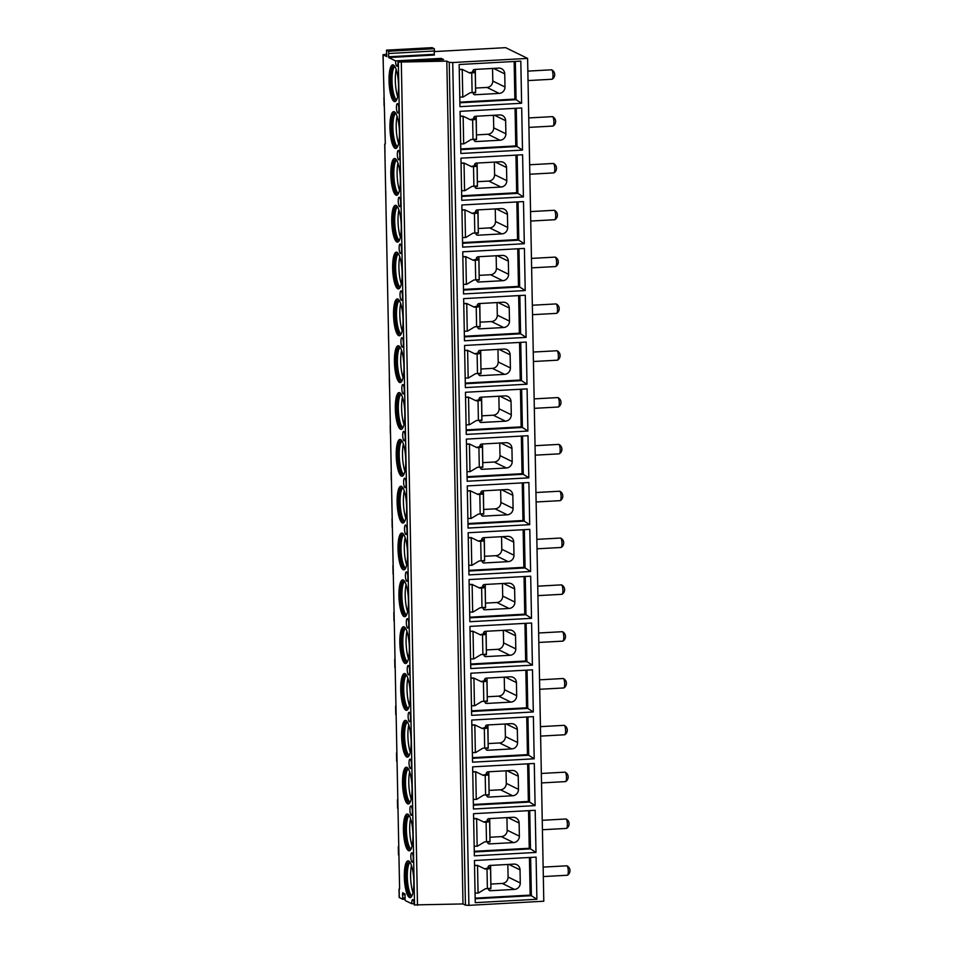 <?xml version="1.0" encoding="UTF-8"?>
<svg xmlns="http://www.w3.org/2000/svg" width="953" height="953" viewBox="0 0 953 953"><rect width="100%" height="100%" fill="white"/><g stroke="black" fill="none" stroke-linecap="round" stroke-linejoin="round"><path stroke-width="1.43" d="M397.985 62.088L443.645 59.574L441.203 58.383L395.543 60.897A4.729 1.191 -93.2 0 0 397.02 66.21A4.729 1.191 -93.2 0 0 397.985 62.088L446.814 61.123L449.244 62.326L452.723 62.529L527.605 58.407L505.662 47.662L434.639 51.569M388.717 57.561L388.598 56.799L434.258 54.285L434.377 55.036L388.717 57.561L395.543 60.897M386.584 54.214L383.011 54.714L386.763 56.596M441.203 58.383A4.729 1.191 -93.2 0 0 441.275 59.705M385.298 143.903L383.011 54.714M388.598 56.799L388.705 51.248L386.477 50.164L386.775 56.608M399.283 897.428L402.738 899.31L402.607 892.77L404.942 893.902L405.132 900.49L411.72 903.718A4.729 1.191 -93.2 0 1 412.685 899.596A4.729 1.191 -93.2 0 1 414.162 904.909L462.991 903.944L465.433 905.147L468.9 905.35L543.794 901.228L527.605 58.407M399.605 888.863L384.726 144.141M412.935 834.733A18.429 4.67 -93.2 0 0 407.169 814.005A18.429 4.67 -93.2 0 0 403.429 830.087A18.429 4.67 -93.2 0 0 409.194 850.815A18.429 4.67 -93.2 0 0 412.935 834.733M412.041 787.917A18.429 4.67 -93.2 0 0 406.264 767.189A18.429 4.67 -93.2 0 0 402.535 783.259A18.429 4.67 -93.2 0 0 408.301 803.987A18.429 4.67 -93.2 0 0 412.041 787.917M411.136 741.089A18.429 4.67 -93.2 0 0 405.37 720.361A18.429 4.67 -93.2 0 0 401.63 736.431A18.429 4.67 -93.2 0 0 407.396 757.159A18.429 4.67 -93.2 0 0 411.136 741.089M410.243 694.26A18.429 4.67 -93.2 0 0 404.465 673.533A18.429 4.67 -93.2 0 0 400.736 689.615A18.429 4.67 -93.2 0 0 406.502 710.342A18.429 4.67 -93.2 0 0 410.243 694.26M409.337 647.444A18.429 4.67 -93.2 0 0 403.572 626.717A18.429 4.67 -93.2 0 0 399.831 642.787A18.429 4.67 -93.2 0 0 405.597 663.514A18.429 4.67 -93.2 0 0 409.337 647.444M408.444 600.616A18.429 4.67 -93.2 0 0 402.678 579.889A18.429 4.67 -93.2 0 0 398.938 595.97A18.429 4.67 -93.2 0 0 404.703 616.698A18.429 4.67 -93.2 0 0 408.444 600.616M407.539 553.8A18.429 4.67 -93.2 0 0 401.773 533.072A18.429 4.67 -93.2 0 0 398.032 549.142A18.429 4.67 -93.2 0 0 403.798 569.87A18.429 4.67 -93.2 0 0 407.539 553.8M406.645 506.972A18.429 4.67 -93.2 0 0 400.879 486.244A18.429 4.67 -93.2 0 0 397.139 502.314A18.429 4.67 -93.2 0 0 402.905 523.042A18.429 4.67 -93.2 0 0 406.645 506.972M405.74 460.144A18.429 4.67 -93.2 0 0 399.974 439.416A18.429 4.67 -93.2 0 0 396.234 455.498A18.429 4.67 -93.2 0 0 401.999 476.226A18.429 4.67 -93.2 0 0 405.74 460.144M404.846 413.328A18.429 4.67 -93.2 0 0 399.081 392.6A18.429 4.67 -93.2 0 0 395.34 408.67A18.429 4.67 -93.2 0 0 401.106 429.398A18.429 4.67 -93.2 0 0 404.846 413.328M403.941 366.5A18.429 4.67 -93.2 0 0 398.175 345.772A18.429 4.67 -93.2 0 0 394.435 361.854A18.429 4.67 -93.2 0 0 400.2 382.582A18.429 4.67 -93.2 0 0 403.941 366.5M403.048 319.684A18.429 4.67 -93.2 0 0 397.282 298.956A18.429 4.67 -93.2 0 0 393.541 315.026A18.429 4.67 -93.2 0 0 399.307 335.754A18.429 4.67 -93.2 0 0 403.048 319.684M402.142 272.856A18.429 4.67 -93.2 0 0 396.377 252.128A18.429 4.67 -93.2 0 0 392.636 268.198A18.429 4.67 -93.2 0 0 398.402 288.926A18.429 4.67 -93.2 0 0 402.142 272.856M401.249 226.028A18.429 4.67 -93.2 0 0 395.483 205.3A18.429 4.67 -93.2 0 0 391.743 221.382A18.429 4.67 -93.2 0 0 397.508 242.11A18.429 4.67 -93.2 0 0 401.249 226.028M400.343 179.212A18.429 4.67 -93.2 0 0 394.578 158.484A18.429 4.67 -93.2 0 0 390.837 174.554A18.429 4.67 -93.2 0 0 396.603 195.282A18.429 4.67 -93.2 0 0 400.343 179.212M399.45 132.384A18.429 4.67 -93.2 0 0 393.684 111.656A18.429 4.67 -93.2 0 0 389.944 127.726A18.429 4.67 -93.2 0 0 395.709 148.465A18.429 4.67 -93.2 0 0 399.45 132.384M398.545 85.567A18.429 4.67 -93.2 0 0 392.779 64.84A18.429 4.67 -93.2 0 0 389.038 80.91A18.429 4.67 -93.2 0 0 394.816 101.637A18.429 4.67 -93.2 0 0 398.545 85.567M413.828 881.561A18.429 4.67 -93.2 0 0 408.063 860.833A18.429 4.67 -93.2 0 0 404.322 876.903A18.429 4.67 -93.2 0 0 410.1 897.631A18.429 4.67 -93.2 0 0 413.828 881.561M411.958 852.816A4.729 1.191 -93.2 0 0 411.779 852.768A4.729 1.191 -93.2 0 0 410.838 857.223A4.729 1.191 -93.2 0 0 412.137 862.179A4.729 1.191 -93.2 0 0 412.304 862.215A4.729 1.191 -93.2 0 0 413.257 857.76A4.729 1.191 -93.2 0 0 411.958 852.816M411.053 805.988A4.729 1.191 -93.2 0 0 410.886 805.952A4.729 1.191 -93.2 0 0 409.933 810.407A4.729 1.191 -93.2 0 0 411.231 815.351A4.729 1.191 -93.2 0 0 411.41 815.387A4.729 1.191 -93.2 0 0 412.351 810.932A4.729 1.191 -93.2 0 0 411.053 805.988M410.159 759.16A4.729 1.191 -93.2 0 0 409.993 759.124A4.729 1.191 -93.2 0 0 409.04 763.579A4.729 1.191 -93.2 0 0 410.338 768.523A4.729 1.191 -93.2 0 0 410.505 768.571A4.729 1.191 -93.2 0 0 411.458 764.115A4.729 1.191 -93.2 0 0 410.159 759.16M409.254 712.344A4.729 1.191 -93.2 0 0 409.087 712.308A4.729 1.191 -93.2 0 0 408.134 716.751A4.729 1.191 -93.2 0 0 409.433 721.707A4.729 1.191 -93.2 0 0 409.611 721.743A4.729 1.191 -93.2 0 0 410.552 717.287A4.729 1.191 -93.2 0 0 409.254 712.344M408.361 665.516A4.729 1.191 -93.2 0 0 408.194 665.48A4.729 1.191 -93.2 0 0 407.241 669.935A4.729 1.191 -93.2 0 0 408.539 674.879A4.729 1.191 -93.2 0 0 408.706 674.915A4.729 1.191 -93.2 0 0 409.659 670.459A4.729 1.191 -93.2 0 0 408.361 665.516M407.455 618.688A4.729 1.191 -93.2 0 0 407.288 618.652A4.729 1.191 -93.2 0 0 406.335 623.107A4.729 1.191 -93.2 0 0 407.634 628.063A4.729 1.191 -93.2 0 0 407.813 628.098A4.729 1.191 -93.2 0 0 408.754 623.643A4.729 1.191 -93.2 0 0 407.455 618.688M406.562 571.871A4.729 1.191 -93.2 0 0 406.395 571.836A4.729 1.191 -93.2 0 0 405.442 576.291A4.729 1.191 -93.2 0 0 406.74 581.235A4.729 1.191 -93.2 0 0 406.907 581.27A4.729 1.191 -93.2 0 0 407.86 576.815A4.729 1.191 -93.2 0 0 406.562 571.871M405.656 525.043A4.729 1.191 -93.2 0 0 405.49 525.008A4.729 1.191 -93.2 0 0 404.537 529.463A4.729 1.191 -93.2 0 0 405.847 534.407A4.729 1.191 -93.2 0 0 406.014 534.454A4.729 1.191 -93.2 0 0 406.967 529.999A4.729 1.191 -93.2 0 0 405.656 525.043M404.763 478.227A4.729 1.191 -93.2 0 0 404.596 478.192A4.729 1.191 -93.2 0 0 403.643 482.635A4.729 1.191 -93.2 0 0 404.942 487.591A4.729 1.191 -93.2 0 0 405.108 487.626A4.729 1.191 -93.2 0 0 406.061 483.171A4.729 1.191 -93.2 0 0 404.763 478.227M403.858 431.399A4.729 1.191 -93.2 0 0 403.691 431.364A4.729 1.191 -93.2 0 0 402.738 435.819A4.729 1.191 -93.2 0 0 404.048 440.762A4.729 1.191 -93.2 0 0 404.215 440.798A4.729 1.191 -93.2 0 0 405.168 436.343A4.729 1.191 -93.2 0 0 403.858 431.399M402.964 384.571A4.729 1.191 -93.2 0 0 402.797 384.536A4.729 1.191 -93.2 0 0 401.844 388.991A4.729 1.191 -93.2 0 0 403.143 393.946A4.729 1.191 -93.2 0 0 403.31 393.982A4.729 1.191 -93.2 0 0 404.263 389.527A4.729 1.191 -93.2 0 0 402.964 384.571M402.071 337.755A4.729 1.191 -93.2 0 0 401.892 337.719A4.729 1.191 -93.2 0 0 400.951 342.175A4.729 1.191 -93.2 0 0 402.249 347.118A4.729 1.191 -93.2 0 0 402.416 347.154A4.729 1.191 -93.2 0 0 403.369 342.699A4.729 1.191 -93.2 0 0 402.071 337.755M401.165 290.927A4.729 1.191 -93.2 0 0 400.999 290.891A4.729 1.191 -93.2 0 0 400.046 295.347A4.729 1.191 -93.2 0 0 401.344 300.29A4.729 1.191 -93.2 0 0 401.511 300.326A4.729 1.191 -93.2 0 0 402.464 295.883A4.729 1.191 -93.2 0 0 401.165 290.927M400.272 244.111A4.729 1.191 -93.2 0 0 400.093 244.063A4.729 1.191 -93.2 0 0 399.152 248.519A4.729 1.191 -93.2 0 0 400.451 253.474A4.729 1.191 -93.2 0 0 400.617 253.51A4.729 1.191 -93.2 0 0 401.57 249.055A4.729 1.191 -93.2 0 0 400.272 244.111M399.367 197.283A4.729 1.191 -93.2 0 0 399.2 197.247A4.729 1.191 -93.2 0 0 398.247 201.702A4.729 1.191 -93.2 0 0 399.545 206.646A4.729 1.191 -93.2 0 0 399.724 206.682A4.729 1.191 -93.2 0 0 400.665 202.227A4.729 1.191 -93.2 0 0 399.367 197.283M398.473 150.455A4.729 1.191 -93.2 0 0 398.294 150.419A4.729 1.191 -93.2 0 0 397.353 154.874A4.729 1.191 -93.2 0 0 398.652 159.83A4.729 1.191 -93.2 0 0 398.819 159.866A4.729 1.191 -93.2 0 0 399.772 155.41A4.729 1.191 -93.2 0 0 398.473 150.455M397.568 103.639A4.729 1.191 -93.2 0 0 397.401 103.603A4.729 1.191 -93.2 0 0 396.448 108.046A4.729 1.191 -93.2 0 0 397.746 113.002A4.729 1.191 -93.2 0 0 397.925 113.038A4.729 1.191 -93.2 0 0 398.866 108.582A4.729 1.191 -93.2 0 0 397.568 103.639M408.527 860.893A18.429 4.67 -93.2 0 0 405.239 876.855A18.429 4.67 86.8 0 0 410.54 897.523M411.815 896.118A17.011 4.3 86.8 0 1 411.72 896.118A17.011 4.3 86.8 0 1 406.395 876.986A17.011 4.3 -93.2 0 1 409.85 862.155A17.011 4.3 -93.2 0 1 409.945 862.155M410.076 862.37A17.011 4.3 -93.2 0 0 407.312 876.939A17.011 4.3 86.8 0 0 411.922 895.891M412.971 892.663A18.429 4.67 86.8 0 1 410.6 876.557A18.429 4.67 -93.2 0 1 411.47 865.455M407.634 814.076A18.429 4.67 -93.2 0 0 404.346 830.027A18.429 4.67 86.8 0 0 409.647 850.695M410.91 849.29A17.011 4.3 86.8 0 1 410.826 849.302A17.011 4.3 86.8 0 1 405.501 830.17A17.011 4.3 -93.2 0 1 408.944 815.327A17.011 4.3 -93.2 0 1 409.04 815.327M409.182 815.542A17.011 4.3 -93.2 0 0 406.407 830.123A17.011 4.3 86.8 0 0 411.029 849.063M412.065 845.847A18.429 4.67 86.8 0 1 409.695 829.741A18.429 4.67 -93.2 0 1 410.564 818.627M406.728 767.248A18.429 4.67 -93.2 0 0 403.441 783.211A18.429 4.67 86.8 0 0 408.754 803.867M410.016 802.474A17.011 4.3 86.8 0 1 409.921 802.474A17.011 4.3 86.8 0 1 404.596 783.342A17.011 4.3 -93.2 0 1 408.051 768.511A17.011 4.3 -93.2 0 1 408.146 768.511M408.277 768.714A17.011 4.3 -93.2 0 0 405.513 783.295A17.011 4.3 86.8 0 0 410.124 802.235M411.172 799.019A18.429 4.67 86.8 0 1 408.801 782.913A18.429 4.67 -93.2 0 1 409.671 771.811M405.835 720.42A18.429 4.67 -93.2 0 0 402.547 736.383A18.429 4.67 86.8 0 0 407.848 757.051M409.111 755.646A17.011 4.3 86.8 0 1 409.028 755.658A17.011 4.3 86.8 0 1 403.703 736.526A17.011 4.3 -93.2 0 1 407.157 721.683A17.011 4.3 -93.2 0 1 407.241 721.683M407.384 721.897A17.011 4.3 -93.2 0 0 404.608 736.466A17.011 4.3 86.8 0 0 409.23 755.419M410.266 752.191A18.429 4.67 86.8 0 1 407.896 736.085A18.429 4.67 -93.2 0 1 408.766 724.983M404.93 673.604A18.429 4.67 -93.2 0 0 401.642 689.567A18.429 4.67 86.8 0 0 406.955 710.223M408.218 708.818A17.011 4.3 86.8 0 1 408.122 708.829A17.011 4.3 86.8 0 1 402.797 689.698A17.011 4.3 -93.2 0 1 406.252 674.855A17.011 4.3 -93.2 0 1 406.347 674.855M406.478 675.069A17.011 4.3 -93.2 0 0 403.715 689.65A17.011 4.3 86.8 0 0 408.325 708.591M409.373 705.375A18.429 4.67 86.8 0 1 407.002 689.269A18.429 4.67 -93.2 0 1 407.872 678.155M404.036 626.776A18.429 4.67 -93.2 0 0 400.748 642.739A18.429 4.67 86.8 0 0 406.049 663.407M407.312 662.001A17.011 4.3 86.8 0 1 407.229 662.001A17.011 4.3 86.8 0 1 401.904 642.87A17.011 4.3 -93.2 0 1 405.359 628.039A17.011 4.3 -93.2 0 1 405.442 628.039M405.585 628.253A17.011 4.3 -93.2 0 0 402.821 642.822A17.011 4.3 86.8 0 0 407.431 661.775M408.468 658.547A18.429 4.67 86.8 0 1 406.097 642.441A18.429 4.67 -93.2 0 1 406.967 631.339M403.131 579.96A18.429 4.67 -93.2 0 0 399.843 595.911A18.429 4.67 86.8 0 0 405.156 616.579M406.419 615.173A17.011 4.3 86.8 0 1 406.323 615.185A17.011 4.3 86.8 0 1 400.999 596.054A17.011 4.3 -93.2 0 1 404.453 581.211A17.011 4.3 -93.2 0 1 404.548 581.211M404.68 581.425A17.011 4.3 -93.2 0 0 401.916 595.994A17.011 4.3 86.8 0 0 406.526 614.947M407.574 611.731A18.429 4.67 86.8 0 1 405.204 595.625A18.429 4.67 -93.2 0 1 406.073 584.511M402.237 533.132A18.429 4.67 -93.2 0 0 398.95 549.095A18.429 4.67 86.8 0 0 404.251 569.751M405.513 568.345A17.011 4.3 86.8 0 1 405.43 568.357A17.011 4.3 86.8 0 1 400.105 549.226A17.011 4.3 -93.2 0 1 403.56 534.395A17.011 4.3 -93.2 0 1 403.643 534.395M403.786 534.597A17.011 4.3 -93.2 0 0 401.022 549.178A17.011 4.3 86.8 0 0 405.633 568.119M406.669 564.903A18.429 4.67 86.8 0 1 404.31 548.797A18.429 4.67 -93.2 0 1 405.168 537.695M401.332 486.304A18.429 4.67 -93.2 0 0 398.044 502.267A18.429 4.67 86.8 0 0 403.357 522.935M404.62 521.529A17.011 4.3 86.8 0 1 404.525 521.541A17.011 4.3 86.8 0 1 399.2 502.398A17.011 4.3 -93.2 0 1 402.654 487.567A17.011 4.3 -93.2 0 1 402.75 487.567M402.893 487.781A17.011 4.3 -93.2 0 0 400.117 502.35A17.011 4.3 86.8 0 0 404.739 521.303M405.775 518.075A18.429 4.67 86.8 0 1 403.405 501.969A18.429 4.67 -93.2 0 1 404.275 490.866M400.439 439.488A18.429 4.67 -93.2 0 0 397.151 455.451A18.429 4.67 86.8 0 0 402.452 476.107M403.715 474.701A17.011 4.3 86.8 0 1 403.631 474.713A17.011 4.3 86.8 0 1 398.306 455.582A17.011 4.3 -93.2 0 1 401.761 440.739A17.011 4.3 -93.2 0 1 401.844 440.739M401.987 440.953A17.011 4.3 -93.2 0 0 399.224 455.534A17.011 4.3 86.8 0 0 403.834 474.475M404.87 471.258A18.429 4.67 86.8 0 1 402.511 455.153A18.429 4.67 -93.2 0 1 403.369 444.038M399.533 392.66A18.429 4.67 -93.2 0 0 396.245 408.623A18.429 4.67 86.8 0 0 401.558 429.291M402.821 427.885A17.011 4.3 86.8 0 1 402.726 427.885A17.011 4.3 86.8 0 1 397.413 408.754A17.011 4.3 -93.2 0 1 400.856 393.923A17.011 4.3 -93.2 0 1 400.951 393.923M401.094 394.137A17.011 4.3 -93.2 0 0 398.318 408.706A17.011 4.3 86.8 0 0 402.94 427.659M403.977 424.43A18.429 4.67 86.8 0 1 401.606 408.325A18.429 4.67 -93.2 0 1 402.476 397.222M398.64 345.844A18.429 4.67 -93.2 0 0 395.352 361.795A18.429 4.67 86.8 0 0 400.653 382.463M401.916 381.057A17.011 4.3 86.8 0 1 401.832 381.069A17.011 4.3 86.8 0 1 396.508 361.937A17.011 4.3 -93.2 0 1 399.962 347.095A17.011 4.3 -93.2 0 1 400.046 347.095M400.189 347.309A17.011 4.3 -93.2 0 0 397.425 361.878A17.011 4.3 86.8 0 0 402.035 380.831M403.071 377.614A18.429 4.67 86.8 0 1 400.713 361.509A18.429 4.67 -93.2 0 1 401.582 350.394M397.735 299.016A18.429 4.67 -93.2 0 0 394.447 314.978A18.429 4.67 86.8 0 0 399.76 335.635M401.022 334.229A17.011 4.3 86.8 0 1 400.927 334.241A17.011 4.3 86.8 0 1 395.614 315.109A17.011 4.3 -93.2 0 1 399.057 300.278A17.011 4.3 -93.2 0 1 399.152 300.266M399.295 300.481A17.011 4.3 -93.2 0 0 396.519 315.062A17.011 4.3 86.8 0 0 401.142 334.003M402.178 330.786A18.429 4.67 86.8 0 1 399.807 314.681A18.429 4.67 -93.2 0 1 400.677 303.578M396.841 252.188A18.429 4.67 -93.2 0 0 393.553 268.15A18.429 4.67 86.8 0 0 398.854 288.819M400.117 287.413A17.011 4.3 86.8 0 1 400.034 287.425A17.011 4.3 86.8 0 1 394.709 268.281A17.011 4.3 -93.2 0 1 398.163 253.45A17.011 4.3 -93.2 0 1 398.247 253.45M398.39 253.665A17.011 4.3 -93.2 0 0 395.626 268.234A17.011 4.3 86.8 0 0 400.236 287.187M401.273 283.958A18.429 4.67 86.8 0 1 398.914 267.853A18.429 4.67 -93.2 0 1 399.784 256.75M395.936 205.371A18.429 4.67 -93.2 0 0 392.66 221.322A18.429 4.67 86.8 0 0 397.961 241.991M399.224 240.585A17.011 4.3 86.8 0 1 399.128 240.597A17.011 4.3 86.8 0 1 393.815 221.465A17.011 4.3 -93.2 0 1 397.258 206.622A17.011 4.3 -93.2 0 1 397.353 206.622M397.496 206.837A17.011 4.3 -93.2 0 0 394.721 221.418A17.011 4.3 86.8 0 0 399.343 240.359M400.379 237.142A18.429 4.67 86.8 0 1 398.009 221.036A18.429 4.67 -93.2 0 1 398.878 209.922M395.042 158.543A18.429 4.67 -93.2 0 0 391.754 174.506A18.429 4.67 86.8 0 0 397.056 195.174M398.33 193.769A17.011 4.3 86.8 0 1 398.235 193.769A17.011 4.3 86.8 0 1 392.91 174.637A17.011 4.3 -93.2 0 1 396.365 159.806A17.011 4.3 -93.2 0 1 396.448 159.806M396.591 160.021A17.011 4.3 -93.2 0 0 393.827 174.59A17.011 4.3 86.8 0 0 398.437 193.542M399.486 190.314A18.429 4.67 86.8 0 1 397.115 174.208A18.429 4.67 -93.2 0 1 397.985 163.106M394.149 111.715A18.429 4.67 -93.2 0 0 390.861 127.678A18.429 4.67 86.8 0 0 396.162 148.346M397.425 146.941A17.011 4.3 86.8 0 1 397.341 146.953A17.011 4.3 86.8 0 1 392.017 127.821A17.011 4.3 -93.2 0 1 395.459 112.978A17.011 4.3 -93.2 0 1 395.555 112.978M395.698 113.193A17.011 4.3 -93.2 0 0 392.922 127.762A17.011 4.3 86.8 0 0 397.544 146.714M398.58 143.498A18.429 4.67 86.8 0 1 396.21 127.38A18.429 4.67 -93.2 0 1 397.079 116.278M393.244 64.899A18.429 4.67 -93.2 0 0 389.956 80.862A18.429 4.67 86.8 0 0 395.257 101.518M396.531 100.113A17.011 4.3 86.8 0 1 396.436 100.125A17.011 4.3 86.8 0 1 391.111 80.993A17.011 4.3 -93.2 0 1 394.566 66.162A17.011 4.3 -93.2 0 1 394.661 66.15M394.792 66.365A17.011 4.3 -93.2 0 0 392.028 80.945A17.011 4.3 86.8 0 0 396.639 99.886M397.687 96.67A18.429 4.67 86.8 0 1 395.316 80.564A18.429 4.67 -93.2 0 1 396.186 69.462M543.317 876.569L567.333 875.247A4.729 1.191 86.8 0 0 567.488 875.188A4.729 1.191 86.8 0 0 568.286 871.125A4.729 1.191 -93.2 0 0 566.975 865.848A4.729 1.191 -93.2 0 0 566.809 865.812L543.139 867.111M542.412 829.753L566.427 828.419A4.729 1.191 86.8 0 0 566.594 828.371A4.729 1.191 86.8 0 0 567.392 824.297A4.729 1.191 -93.2 0 0 566.082 819.02A4.729 1.191 -93.2 0 0 565.915 818.984L542.233 820.295M541.518 782.925L565.534 781.603A4.729 1.191 86.8 0 0 565.689 781.543A4.729 1.191 86.8 0 0 566.487 777.481A4.729 1.191 -93.2 0 0 565.177 772.204A4.729 1.191 -93.2 0 0 565.01 772.156L541.34 773.467M540.613 736.097L564.629 734.775A4.729 1.191 86.8 0 0 564.795 734.727A4.729 1.191 86.8 0 0 565.594 730.653A4.729 1.191 -93.2 0 0 564.283 725.376A4.729 1.191 -93.2 0 0 564.116 725.34L540.434 726.639M539.72 689.281L563.735 687.959A4.729 1.191 86.8 0 0 563.902 687.899A4.729 1.191 86.8 0 0 564.688 683.837A4.729 1.191 -93.2 0 0 563.378 678.548A4.729 1.191 -93.2 0 0 563.211 678.512L539.541 679.823M538.814 642.453L562.83 641.131A4.729 1.191 86.8 0 0 562.997 641.071A4.729 1.191 86.8 0 0 563.795 637.009A4.729 1.191 -93.2 0 0 562.484 631.732A4.729 1.191 -93.2 0 0 562.318 631.696L538.636 632.995M537.921 595.625L561.936 594.303A4.729 1.191 86.8 0 0 562.103 594.255A4.729 1.191 86.8 0 0 562.889 590.181A4.729 1.191 -93.2 0 0 561.579 584.904A4.729 1.191 -93.2 0 0 561.412 584.868L537.742 586.178M537.015 548.809L561.031 547.487A4.729 1.191 86.8 0 0 561.198 547.427A4.729 1.191 86.8 0 0 561.996 543.365A4.729 1.191 -93.2 0 0 560.686 538.076A4.729 1.191 -93.2 0 0 560.519 538.04L536.837 539.35M536.122 501.981L560.138 500.659A4.729 1.191 86.8 0 0 560.304 500.611A4.729 1.191 86.8 0 0 561.091 496.537A4.729 1.191 -93.2 0 0 559.78 491.26A4.729 1.191 -93.2 0 0 559.614 491.224L535.943 492.522M535.229 455.165L559.232 453.842A4.729 1.191 86.8 0 0 559.399 453.783A4.729 1.191 86.8 0 0 560.197 449.709A4.729 1.191 -93.2 0 0 558.887 444.432A4.729 1.191 -93.2 0 0 558.72 444.396L535.038 445.706M534.323 408.337L558.339 407.014A4.729 1.191 86.8 0 0 558.506 406.955A4.729 1.191 86.8 0 0 559.292 402.893A4.729 1.191 -93.2 0 0 557.981 397.615A4.729 1.191 -93.2 0 0 557.815 397.58L534.145 398.878M533.43 361.509L557.434 360.186A4.729 1.191 86.8 0 0 557.6 360.139A4.729 1.191 86.8 0 0 558.398 356.065A4.729 1.191 -93.2 0 0 557.088 350.787A4.729 1.191 -93.2 0 0 556.921 350.752L533.239 352.05M532.524 314.693L556.54 313.37A4.729 1.191 86.8 0 0 556.707 313.311A4.729 1.191 86.8 0 0 557.505 309.248A4.729 1.191 -93.2 0 0 556.195 303.959A4.729 1.191 -93.2 0 0 556.016 303.924L532.346 305.234M531.631 267.864L555.647 266.542A4.729 1.191 86.8 0 0 555.802 266.495A4.729 1.191 86.8 0 0 556.6 262.42A4.729 1.191 -93.2 0 0 555.289 257.143A4.729 1.191 -93.2 0 0 555.122 257.107L531.44 258.406M530.726 221.048L554.741 219.726A4.729 1.191 86.8 0 0 554.908 219.666A4.729 1.191 86.8 0 0 555.706 215.592A4.729 1.191 -93.2 0 0 554.396 210.315A4.729 1.191 -93.2 0 0 554.217 210.279L530.547 211.59M529.832 174.22L553.848 172.898A4.729 1.191 86.8 0 0 554.003 172.838A4.729 1.191 86.8 0 0 554.801 168.776A4.729 1.191 -93.2 0 0 553.49 163.499A4.729 1.191 -93.2 0 0 553.324 163.463L529.642 164.762M528.927 127.392L552.943 126.07A4.729 1.191 86.8 0 0 553.109 126.022A4.729 1.191 86.8 0 0 553.907 121.948A4.729 1.191 -93.2 0 0 552.597 116.671A4.729 1.191 -93.2 0 0 552.418 116.635L528.748 117.934M528.033 80.576L552.049 79.254A4.729 1.191 86.8 0 0 552.204 79.194A4.729 1.191 86.8 0 0 553.002 75.132A4.729 1.191 -93.2 0 0 551.692 69.843A4.729 1.191 -93.2 0 0 551.525 69.807L527.855 71.118M414.09 903.587L411.72 903.718M446.814 61.123L462.991 903.944M536.896 899.263L475.249 902.658L474.439 860.511L536.086 857.116L536.896 899.263L531.369 895.701L475.178 898.798M535.991 852.435L474.356 855.83L473.546 813.695L535.181 810.3L535.991 852.435L530.476 848.873L474.284 851.97M535.098 805.619L473.45 809.014L472.64 766.867L534.288 763.472L535.098 805.619L529.57 802.045L473.379 805.142M534.192 758.791L472.557 762.186L471.747 720.051L533.394 716.644L534.192 758.791L528.677 755.229L472.485 758.326M533.299 711.962L471.652 715.358L470.842 673.223L532.489 669.828L533.299 711.962L527.783 708.401L471.58 711.498M532.405 665.146L470.758 668.541L469.948 626.395L531.595 623L532.405 665.146L526.878 661.585L470.687 664.682M531.5 618.318L469.853 621.713L469.055 579.579L530.69 576.184L531.5 618.318L525.985 614.756L469.781 617.854M530.607 571.502L468.959 574.897L468.149 532.751L529.797 529.356L530.607 571.502L525.079 567.928L468.888 571.026M529.701 524.674L468.054 528.069L467.256 485.923L528.891 482.528L529.701 524.674L524.186 521.112L467.983 524.21M528.808 477.846L467.161 481.241L466.351 439.107L527.998 435.712L528.808 477.846L523.28 474.284L467.089 477.382M527.902 431.03L466.267 434.425L465.457 392.279L527.092 388.884L527.902 431.03L522.387 427.468L466.184 430.565M527.009 384.202L465.362 387.597L464.552 345.462L526.199 342.067L527.009 384.202L521.482 380.64L465.29 383.737M526.104 337.386L464.468 340.781L463.658 298.634L525.294 295.239L526.104 337.386L520.588 333.812L464.385 336.909M525.21 290.558L463.563 293.953L462.753 251.806L524.4 248.411L525.21 290.558L519.683 286.996L463.492 290.093M524.305 243.73L462.67 247.125L461.86 204.99L523.495 201.595L524.305 243.73L518.789 240.168L462.586 243.265M523.411 196.914L461.764 200.309L460.954 158.162L522.601 154.767L523.411 196.914L517.884 193.352L461.693 196.437M522.506 150.086L460.871 153.481L460.061 111.346L521.696 107.951L522.506 150.086L516.991 146.524L460.787 149.621M521.613 103.258L459.965 106.665L459.155 64.518L520.803 61.123L521.613 103.258L516.085 99.696L459.894 102.793M530.642 857.414L531.369 895.701L530.154 895.105L475.166 898.131M530.154 895.105L529.427 857.486M488.055 868.54L488.031 867.421A1.894 1.811 -63.9 0 1 489.818 865.455L513.977 864.121A6.147 5.885 116.1 0 1 520.028 869.875L520.278 882.99A6.147 5.885 116.1 0 1 514.453 889.399L490.307 890.733A1.894 1.811 -63.9 0 1 488.436 888.958L488.436 888.541M475.07 893.068L478.346 893.032L485.458 888.72L487.388 888.613A4.729 0.643 -1.1 0 0 490.342 888.244L490.473 888.911L489.473 888.41M474.534 865.562L477.822 865.538L485.089 869.053L487.007 868.945A4.729 0.643 -1.1 0 0 489.961 868.576L490.068 867.838A4.729 0.643 -1.1 0 0 490.509 867.564L490.521 865.407M474.534 865.241L477.822 865.538M477.334 865.288L485.089 869.053M489.961 868.576L488.627 867.921L484.6 868.814M490.473 888.911A4.729 0.643 -1.1 0 0 490.914 888.625L490.604 865.407M490.068 867.838L488.615 867.123L488.627 865.979M488.627 867.921L488.615 867.123M488.174 868.517L488.139 866.73M490.938 884.062L502.267 883.431A6.147 5.885 116.1 0 0 508.092 877.022L507.842 864.454M528.534 810.658L529.26 848.277L530.476 848.873L529.737 810.598M529.26 848.277L474.272 851.303M487.15 821.712L487.126 820.604A1.894 1.811 -63.9 0 1 488.925 818.627L513.071 817.293A6.147 5.885 116.1 0 1 519.123 823.058L519.373 836.162A6.147 5.885 116.1 0 1 513.56 842.583L489.401 843.905A1.894 1.811 -63.9 0 1 487.543 842.142L487.531 841.713M474.165 846.24L477.441 846.204L484.565 841.892L486.495 841.785A4.729 0.643 -1.1 0 0 489.437 841.416L489.58 842.083L488.567 841.594M473.641 818.746L476.917 818.71L484.184 822.225L486.113 822.129A4.729 0.643 -1.1 0 0 489.068 821.748L489.175 821.01A4.729 0.643 -1.1 0 0 489.604 820.736L489.616 818.591M473.629 818.413L476.917 818.71M476.429 818.472L484.184 822.225M489.068 821.748L487.733 821.093L483.695 821.986M489.58 842.083A4.729 0.643 -1.1 0 0 490.009 841.809L489.711 818.579M489.175 821.01L487.722 820.295L487.722 819.151M487.733 821.093L487.722 820.295M487.281 821.689L487.245 819.902M490.045 837.234L501.373 836.615A6.147 5.885 116.1 0 0 507.187 830.194L506.948 817.638M527.64 763.841L528.355 801.449L529.57 802.045L528.844 763.77M528.355 801.449L473.367 804.487M486.256 774.896L486.233 773.776A1.894 1.811 -63.9 0 1 488.019 771.799L512.178 770.477A6.147 5.885 116.1 0 1 518.229 776.23L518.48 789.346A6.147 5.885 116.1 0 1 512.666 795.755L488.508 797.089A1.894 1.811 -63.9 0 1 486.638 795.314L486.638 794.885M473.272 799.412L476.548 799.388L483.671 795.076L485.589 794.969A4.729 0.643 -1.1 0 0 488.544 794.588L488.675 795.255L487.674 794.766M472.748 771.918L476.024 771.882L483.29 775.408L485.208 775.301A4.729 0.643 -1.1 0 0 488.162 774.932L488.27 774.193A4.729 0.643 -1.1 0 0 488.71 773.907L488.722 771.763M472.736 771.596L476.024 771.882M475.535 771.644L483.29 775.408M488.162 774.932L486.828 774.277L482.802 775.17M488.675 795.255A4.729 0.643 -1.1 0 0 489.115 794.981L488.806 771.763M488.27 774.193L486.816 773.479L486.828 772.335M486.828 774.277L486.816 773.479M486.375 774.872L486.34 773.086M489.139 790.406L500.468 789.787A6.147 5.885 116.1 0 0 506.293 783.378L506.043 770.81M526.735 717.013L527.462 754.633L528.677 755.229L527.938 716.954M527.462 754.633L472.474 757.659M485.351 728.068L485.327 726.948A1.894 1.811 -63.9 0 1 487.126 724.983L511.273 723.649A6.147 5.885 116.1 0 1 517.324 729.402L517.586 742.518A6.147 5.885 116.1 0 1 511.761 748.927L487.602 750.261A1.894 1.811 -63.9 0 1 485.744 748.486L485.732 748.069M472.366 752.596L475.642 752.56L482.766 748.248L484.696 748.141A4.729 0.643 -1.1 0 0 487.638 747.771L487.781 748.439L486.78 747.938M471.842 725.09L475.118 725.066L482.385 728.58L484.315 728.473A4.729 0.643 -1.1 0 0 487.269 728.104L487.376 727.365A4.729 0.643 -1.1 0 0 487.805 727.091L487.817 724.935M471.842 724.768L475.118 725.066M474.63 724.828L482.385 728.58M487.269 728.104L485.935 727.449L481.896 728.342M487.781 748.439A4.729 0.643 -1.1 0 0 488.21 748.165L487.912 724.935M487.376 727.365L485.923 726.651L485.923 725.507M485.935 727.449L485.923 726.651M485.482 728.044L485.446 726.257M488.246 743.59L499.575 742.959A6.147 5.885 116.1 0 0 505.388 736.55L505.15 723.982M525.842 670.197L526.556 707.805L527.783 708.401L527.045 670.126M526.556 707.805L471.568 710.831M484.458 681.252L484.434 680.132A1.894 1.811 -63.9 0 1 486.221 678.155L510.379 676.821A6.147 5.885 116.1 0 1 516.431 682.586L516.681 695.69A6.147 5.885 116.1 0 1 510.868 702.111L486.709 703.445A1.894 1.811 -63.9 0 1 484.851 701.67L484.839 701.241M471.473 705.768L474.749 705.744L481.873 701.42L483.79 701.325A4.729 0.643 -1.1 0 0 486.745 700.943L486.888 701.611L485.875 701.122M470.949 678.274L474.225 678.238L481.491 681.764L483.421 681.657A4.729 0.643 -1.1 0 0 486.364 681.276L486.483 680.537A4.729 0.643 -1.1 0 0 486.912 680.263L486.923 678.119M470.937 677.94L474.225 678.238M473.736 678L481.491 681.764M486.364 681.276L485.029 680.633L481.003 681.526M486.888 701.611A4.729 0.643 -1.1 0 0 487.317 701.337L487.007 678.107M486.483 680.537L485.017 679.834L485.029 678.679M485.029 680.633L485.017 679.834M484.577 681.216L484.541 679.429M487.34 696.762L498.669 696.143A6.147 5.885 116.1 0 0 504.494 689.722L504.244 677.166M524.936 623.369L525.663 660.989L526.878 661.585L526.139 623.298M525.663 660.989L470.675 664.015M483.552 634.424L483.528 633.304A1.894 1.811 -63.9 0 1 485.327 631.327L509.474 630.004A6.147 5.885 116.1 0 1 515.525 635.758L515.787 648.874A6.147 5.885 116.1 0 1 509.962 655.283L485.804 656.617A1.894 1.811 -63.9 0 1 483.945 654.842L483.933 654.425M470.568 658.952L473.844 658.916L480.967 654.604L482.897 654.497A4.729 0.643 -1.1 0 0 485.851 654.127L485.982 654.794L484.982 654.294M470.043 631.446L473.319 631.41L480.586 634.936L482.516 634.829A4.729 0.643 -1.1 0 0 485.47 634.46L485.577 633.721A4.729 0.643 -1.1 0 0 486.006 633.447L486.03 631.291M470.043 631.124L473.319 631.41M472.831 631.172L480.586 634.936M485.47 634.46L484.136 633.805L480.098 634.698M485.982 654.794A4.729 0.643 -1.1 0 0 486.411 654.508L486.113 631.291M485.577 633.721L484.124 633.006L484.136 631.863M484.136 633.805L484.124 633.006M483.683 634.4L483.647 632.613M486.447 649.946L497.776 649.315A6.147 5.885 116.1 0 0 503.589 642.906L503.351 630.338M524.043 576.541L524.758 614.161L525.985 614.756L525.246 576.482M524.758 614.161L469.769 617.187M482.659 587.596L482.635 586.488A1.894 1.811 -63.9 0 1 484.422 584.511L508.58 583.176A6.147 5.885 116.1 0 1 514.632 588.942L514.882 602.046A6.147 5.885 116.1 0 1 509.069 608.467L484.91 609.789A1.894 1.811 -63.9 0 1 483.052 608.026L483.04 607.597M469.674 612.124L472.95 612.088L480.074 607.776L481.992 607.669A4.729 0.643 -1.1 0 0 484.946 607.299L485.089 607.966L484.076 607.478M469.15 584.63L472.426 584.594L479.693 588.108L481.622 588.013A4.729 0.643 -1.1 0 0 484.565 587.632L484.684 586.893A4.729 0.643 -1.1 0 0 485.113 586.619L485.125 584.475M469.138 584.296L472.426 584.594M471.938 584.356L479.693 588.108M484.565 587.632L483.242 586.977L479.204 587.87M485.089 607.966A4.729 0.643 -1.1 0 0 485.518 607.692L485.208 584.463M484.684 586.893L483.219 586.178L483.231 585.035M483.242 586.977L483.219 586.178M482.778 587.572L482.742 585.785M485.542 603.118L496.87 602.499A6.147 5.885 116.1 0 0 502.696 596.078L502.445 583.51M523.137 529.725L523.864 567.333L525.079 567.928L524.341 529.654M523.864 567.333L468.876 570.37M481.753 540.78L481.73 539.66A1.894 1.811 -63.9 0 1 483.528 537.683L507.675 536.36A6.147 5.885 116.1 0 1 513.727 542.114L513.989 555.23A6.147 5.885 116.1 0 1 508.163 561.639L484.005 562.973A1.894 1.811 -63.9 0 1 482.147 561.198L482.135 560.769M468.781 565.296L472.057 565.272L479.168 560.96L481.098 560.852A4.729 0.643 -1.1 0 0 484.053 560.471L484.184 561.138L483.183 560.65M468.245 537.802L471.521 537.766L478.787 541.292L480.717 541.185A4.729 0.643 -1.1 0 0 483.671 540.816L483.779 540.077A4.729 0.643 -1.1 0 0 484.207 539.791L484.231 537.647M468.245 537.48L471.521 537.766M471.032 537.528L478.787 541.292M483.671 540.816L482.337 540.16L478.311 541.054M484.184 561.138A4.729 0.643 -1.1 0 0 484.612 560.864L484.315 537.647M483.779 540.077L482.325 539.362L482.337 538.219M482.337 540.16L482.325 539.362M481.884 540.756L481.849 538.969M484.648 556.29L495.977 555.67A6.147 5.885 116.1 0 0 501.79 549.262L501.552 536.694M522.244 482.897L522.959 520.517L524.186 521.112L523.447 482.837M522.959 520.517L467.971 523.542M480.86 493.952L480.836 492.832A1.894 1.811 -63.9 0 1 482.623 490.866L506.782 489.532A6.147 5.885 116.1 0 1 512.833 495.286L513.083 508.402A6.147 5.885 116.1 0 1 507.27 514.811L483.111 516.145A1.894 1.811 -63.9 0 1 481.253 514.37L481.241 513.953M467.875 518.48L471.151 518.444L478.275 514.132L480.193 514.024A4.729 0.643 -1.1 0 0 483.147 513.655L483.29 514.322L482.278 513.822M467.351 490.974L470.627 490.95L477.894 494.464L479.824 494.357A4.729 0.643 -1.1 0 0 482.766 493.988L482.885 493.249A4.729 0.643 -1.1 0 0 483.314 492.975L483.326 490.819M467.339 490.652L470.627 490.95M470.139 490.712L477.894 494.464M482.766 493.988L481.444 493.332L477.405 494.226M483.29 514.322A4.729 0.643 -1.1 0 0 483.719 514.048L483.409 490.819M482.885 493.249L481.42 492.534L481.432 491.391M481.444 493.332L481.42 492.534M480.979 493.928L480.955 492.141M483.743 509.474L495.072 508.842A6.147 5.885 116.1 0 0 500.897 502.434L500.647 489.866M521.339 436.081L522.065 473.689L523.28 474.284L522.542 436.009M522.065 473.689L467.077 476.714M479.955 447.136L479.931 446.016A1.894 1.811 -63.9 0 1 481.73 444.038L505.876 442.704A6.147 5.885 116.1 0 1 511.94 448.47L512.19 461.574A6.147 5.885 116.1 0 1 506.365 467.994L482.218 469.329A1.894 1.811 -63.9 0 1 480.348 467.554L480.336 467.125M466.982 471.652L470.258 471.628L477.37 467.304L479.299 467.208A4.729 0.643 -1.1 0 0 482.254 466.827L482.385 467.494L481.384 467.006M466.446 444.158L469.722 444.122L477 447.648L478.918 447.541A4.729 0.643 -1.1 0 0 481.873 447.16L481.98 446.421A4.729 0.643 -1.1 0 0 482.409 446.147L482.432 444.003M466.446 443.824L469.722 444.122M469.233 443.884L477 447.648M481.873 447.16L480.538 446.516L476.512 447.41M482.385 467.494A4.729 0.643 -1.1 0 0 482.814 467.22L482.516 443.991M481.98 446.421L480.526 445.718L480.538 444.563M480.538 446.516L480.526 445.718M480.086 447.1L480.05 445.313M482.849 462.646L494.178 462.026A6.147 5.885 116.1 0 0 499.991 455.605L499.753 443.05M520.445 389.253L521.16 426.873L522.387 427.468L521.648 389.181M521.16 426.873L466.172 429.898M479.061 400.308L479.037 399.188A1.894 1.811 -63.9 0 1 480.824 397.21L504.983 395.888A6.147 5.885 116.1 0 1 511.034 401.642L511.284 414.758A6.147 5.885 116.1 0 1 505.471 421.166L481.313 422.501A1.894 1.811 -63.9 0 1 479.454 420.726L479.442 420.309M466.077 424.835L469.352 424.8L476.476 420.487L478.394 420.38A4.729 0.643 -1.1 0 0 481.348 420.011L481.491 420.666L480.479 420.178M465.552 397.33L468.828 397.294L476.095 400.82L478.025 400.713A4.729 0.643 -1.1 0 0 480.967 400.343L481.086 399.605A4.729 0.643 -1.1 0 0 481.515 399.331L481.527 397.175M465.541 397.008L468.828 397.294M468.34 397.056L476.095 400.82M480.967 400.343L479.645 399.688L475.607 400.582M481.491 420.666A4.729 0.643 -1.1 0 0 481.92 420.392L481.61 397.175M481.086 399.605L479.633 398.89L479.633 397.746M479.645 399.688L479.633 398.89M479.18 400.284L479.156 398.497M481.944 415.83L493.273 415.198A6.147 5.885 116.1 0 0 499.098 408.789L498.86 396.222M519.54 342.425L520.267 380.044L521.482 380.64L520.755 342.365M520.267 380.044L465.278 383.07M478.156 353.48L478.144 352.36A1.894 1.811 -63.9 0 1 479.931 350.394L504.089 349.06A6.147 5.885 116.1 0 1 510.141 354.826L510.391 367.929A6.147 5.885 116.1 0 1 504.566 374.35L480.419 375.673A1.894 1.811 -63.9 0 1 478.549 373.91L478.549 373.481M465.183 378.007L468.459 377.972L475.571 373.659L477.501 373.552A4.729 0.643 -1.1 0 0 480.455 373.183L480.586 373.85L479.585 373.362M464.647 350.501L467.923 350.478L475.202 353.992L477.119 353.885A4.729 0.643 -1.1 0 0 480.074 353.515L480.181 352.777A4.729 0.643 -1.1 0 0 480.622 352.503L480.634 350.359M464.647 350.18L467.923 350.478M467.435 350.239L475.202 353.992M480.074 353.515L478.74 352.86L474.713 353.754M480.586 373.85A4.729 0.643 -1.1 0 0 481.015 373.576L480.717 350.347M480.181 352.777L478.728 352.062L478.74 350.918M478.74 352.86L478.728 352.062M478.287 353.456L478.251 351.669M481.051 369.002L492.379 368.382A6.147 5.885 116.1 0 0 498.193 361.961L497.954 349.394M518.646 295.609L519.361 333.216L520.588 333.812L519.85 295.537M519.361 333.216L464.373 336.254M477.262 306.663L477.239 305.544A1.894 1.811 -63.9 0 1 479.025 303.566L503.184 302.232A6.147 5.885 116.1 0 1 509.236 307.998L509.486 321.113A6.147 5.885 116.1 0 1 503.672 327.522L479.514 328.856A1.894 1.811 -63.9 0 1 477.656 327.082L477.644 326.653M464.278 331.179L467.554 331.156L474.677 326.843L476.595 326.736A4.729 0.643 -1.1 0 0 479.55 326.355L479.693 327.022L478.68 326.534M463.754 303.685L467.03 303.65L474.296 307.176L476.226 307.069A4.729 0.643 -1.1 0 0 479.18 306.687L479.288 305.961A4.729 0.643 -1.1 0 0 479.716 305.675L479.728 303.531M463.742 303.352L467.03 303.65M466.541 303.411L474.296 307.176M479.18 306.687L477.846 306.044L473.808 306.937M479.693 327.022A4.729 0.643 -1.1 0 0 480.121 326.748L479.812 303.531M479.288 305.961L477.834 305.246L477.834 304.102M477.846 306.044L477.834 305.246M477.393 306.628L477.358 304.853M480.145 322.174L491.474 321.554A6.147 5.885 116.1 0 0 497.299 315.133L497.061 302.577M517.741 248.781L518.468 286.4L519.683 286.996L518.956 248.721M518.468 286.4L463.48 289.426M476.357 259.835L476.345 258.716A1.894 1.811 -63.9 0 1 478.132 256.75L502.291 255.416A6.147 5.885 116.1 0 1 508.342 261.17L508.592 274.285A6.147 5.885 116.1 0 1 502.767 280.694L478.62 282.028A1.894 1.811 -63.9 0 1 476.75 280.253L476.75 279.837M463.384 284.363L466.66 284.328L473.772 280.015L475.702 279.908A4.729 0.643 -1.1 0 0 478.656 279.539L478.787 280.206L477.787 279.705M462.848 256.857L466.124 256.833L473.403 260.348L475.321 260.24A4.729 0.643 -1.1 0 0 478.275 259.871L478.382 259.133A4.729 0.643 -1.1 0 0 478.823 258.859L478.835 256.702M462.848 256.536L466.124 256.833M465.636 256.595L473.403 260.348M478.275 259.871L476.941 259.216L472.914 260.109M478.787 280.206A4.729 0.643 -1.1 0 0 479.228 279.932L478.918 256.702M478.382 259.133L476.929 258.418L476.941 257.274M476.941 259.216L476.929 258.418M476.488 259.812L476.452 258.025M479.252 275.357L490.581 274.726A6.147 5.885 116.1 0 0 496.394 268.317L496.156 255.749M516.848 201.965L517.562 239.572L518.789 240.168L518.051 201.893M517.562 239.572L462.574 242.598M475.464 213.019L475.44 211.9A1.894 1.811 -63.9 0 1 477.227 209.922L501.385 208.588A6.147 5.885 116.1 0 1 507.437 214.354L507.687 227.457A6.147 5.885 116.1 0 1 501.874 233.878L477.715 235.212A1.894 1.811 -63.9 0 1 475.857 233.437L475.845 233.008M462.479 237.535L465.755 237.511L472.879 233.187L474.808 233.092A4.729 0.643 -1.1 0 0 477.751 232.711L477.894 233.378L476.881 232.889M461.955 210.041L465.231 210.005L472.497 213.532L474.427 213.424A4.729 0.643 -1.1 0 0 477.382 213.043L477.489 212.305A4.729 0.643 -1.1 0 0 477.918 212.031L477.929 209.886M461.943 209.708L465.231 210.005M464.742 209.767L472.497 213.532M477.382 213.043L476.047 212.4L472.009 213.293M477.894 233.378A4.729 0.643 -1.1 0 0 478.323 233.104L478.025 209.874M477.489 212.305L476.035 211.59L476.035 210.446M476.047 212.4L476.035 211.59M475.595 212.984L475.559 211.197M478.358 228.529L489.675 227.91A6.147 5.885 116.1 0 0 495.5 221.489L495.262 208.933M515.942 155.136L516.669 192.744L517.884 193.352L517.157 155.065M516.669 192.744L461.681 195.782M474.558 166.191L474.546 165.072A1.894 1.811 -63.9 0 1 476.333 163.094L500.492 161.772A6.147 5.885 116.1 0 1 506.543 167.525L506.793 180.641A6.147 5.885 116.1 0 1 500.968 187.05L476.822 188.384A1.894 1.811 -63.9 0 1 474.951 186.609L474.951 186.192M461.586 190.719L464.861 190.683L471.973 186.371L473.903 186.264A4.729 0.643 -1.1 0 0 476.857 185.895L476.988 186.55L475.988 186.061M461.049 163.213L464.325 163.177L471.604 166.704L473.522 166.596A4.729 0.643 -1.1 0 0 476.476 166.227L476.583 165.488A4.729 0.643 -1.1 0 0 477.024 165.214L477.036 163.058M461.049 162.892L464.325 163.177M463.849 162.939L471.604 166.704M476.476 166.227L475.142 165.572L471.116 166.465M476.988 186.55A4.729 0.643 -1.1 0 0 477.429 186.276L477.119 163.058M476.583 165.488L475.13 164.774L475.142 163.63M475.142 165.572L475.13 164.774M474.689 166.167L474.654 164.381M477.453 181.701L488.782 181.082A6.147 5.885 116.1 0 0 494.595 174.673L494.357 162.105M515.049 108.308L515.776 145.928L516.991 146.524L516.252 108.249M515.776 145.928L460.775 148.954M473.665 119.363L473.641 118.243A1.894 1.811 -63.9 0 1 475.428 116.278L499.586 114.944A6.147 5.885 116.1 0 1 505.638 120.709L505.888 133.813A6.147 5.885 116.1 0 1 500.075 140.234L475.916 141.556A1.894 1.811 -63.9 0 1 474.058 139.793L474.046 139.364M460.68 143.891L463.956 143.855L471.08 139.543L473.01 139.436A4.729 0.643 -1.1 0 0 475.952 139.067L476.095 139.734L475.082 139.245M460.156 116.385L463.432 116.361L470.699 119.875L472.628 119.768A4.729 0.643 -1.1 0 0 475.583 119.399L475.69 118.66A4.729 0.643 -1.1 0 0 476.119 118.386L476.131 116.242M460.144 116.063L463.432 116.361M462.944 116.123L470.699 119.875M475.583 119.399L474.249 118.744L470.21 119.637M476.095 139.734A4.729 0.643 -1.1 0 0 476.524 139.46L476.226 116.23M475.69 118.66L474.237 117.946L474.237 116.802M474.249 118.744L474.237 117.946M473.796 119.339L473.76 117.553M476.56 134.885L487.876 134.254A6.147 5.885 116.1 0 0 493.702 127.845L493.463 115.277M514.144 61.492L514.87 99.1L516.085 99.696L515.359 61.421M514.87 99.1L459.882 102.138M472.759 72.547L472.748 71.427A1.894 1.811 -63.9 0 1 474.534 69.45L498.693 68.116A6.147 5.885 116.1 0 1 504.745 73.881L504.995 86.997A6.147 5.885 116.1 0 1 499.169 93.406L475.023 94.74A1.894 1.811 -63.9 0 1 473.153 92.965L473.153 92.536M459.787 97.063L463.063 97.039L470.174 92.727L472.104 92.62A4.729 0.643 -1.1 0 0 475.059 92.238L475.19 92.906L474.189 92.417M459.251 69.569L462.539 69.533L469.805 73.059L471.723 72.952A4.729 0.643 -1.1 0 0 474.677 72.571L474.785 71.832A4.729 0.643 -1.1 0 0 475.225 71.558L475.237 69.414M459.251 69.235L462.539 69.533M462.05 69.295L469.805 73.059M474.677 72.571L473.343 71.928L469.317 72.821M475.19 92.906A4.729 0.643 -1.1 0 0 475.63 92.632L475.321 69.414M474.785 71.832L473.331 71.13L473.343 69.986M473.343 71.928L473.331 71.13M472.891 72.511L472.855 70.736M475.654 88.057L486.983 87.438A6.147 5.885 116.1 0 0 492.796 81.017L492.558 68.461M434.258 54.285L434.365 48.722L432.09 47.662M383.928 97.42L384.083 105.843M383.106 54.809L383.273 63.243M398.342 62.267L414.531 905.088M399.128 889.197L399.295 897.631M398.306 846.598L398.473 855.02M397.413 799.77L397.568 808.192M396.508 752.941L396.674 761.376M395.614 706.125L395.769 714.547M394.709 659.297L394.876 667.731M393.815 612.481L393.97 620.903M392.91 565.653L393.077 574.075M392.017 518.825L392.183 527.259M391.111 472.009L391.278 480.431M390.218 425.181L390.385 433.615M389.324 378.353L389.479 386.787M388.419 331.537L388.586 339.959M387.526 284.709L387.68 293.143M386.62 237.893L386.787 246.315M385.727 191.065L385.882 199.499M384.821 144.237L384.988 152.671M404.882 899.179L402.774 899.298M402.893 898L405.061 897.881M402.38 894.736L405.239 894.581M401.32 62.505L417.497 905.314M449.244 62.326L465.433 905.147M452.723 62.529L468.9 905.35M478.061 893.044L477.536 865.55M487.388 888.613L487.007 868.945M490.914 888.625L490.509 867.564M490.307 890.733L488.77 889.983M514.453 889.399L502.267 883.431M520.278 882.99L508.092 877.022M520.028 869.875L508.842 864.407M477.155 846.228L476.631 818.722M486.495 841.785L486.113 822.129M490.009 841.809L489.604 820.736M489.401 843.905L487.865 843.155M513.56 842.583L501.373 836.615M519.373 836.162L507.187 830.194M519.123 823.058L507.937 817.579M476.262 799.4L475.738 771.906M485.589 794.969L485.208 775.301M489.115 794.981L488.71 773.907M488.508 797.089L486.971 796.339M512.666 795.755L500.468 789.787M518.48 789.346L506.293 783.378M518.229 776.23L507.044 770.751M475.356 752.584L474.832 725.078M484.696 748.141L484.315 728.473M488.21 748.165L487.805 727.091M487.602 750.261L486.066 749.511M511.761 748.927L499.575 742.959M517.586 742.518L505.388 736.55M517.324 729.402L506.138 723.935M474.463 705.756L473.939 678.25M483.79 701.325L483.421 681.657M487.317 701.337L486.912 680.263M486.709 703.445L485.172 702.683M510.868 702.111L498.669 696.143M516.681 695.69L504.494 689.722M516.431 682.586L505.245 677.106M473.558 658.928L473.033 631.434M482.897 654.497L482.516 634.829M486.411 654.508L486.006 633.447M485.804 656.617L484.267 655.867M509.962 655.283L497.776 649.315M515.787 648.874L503.589 642.906M515.525 635.758L504.34 630.278M472.664 612.112L472.14 584.606M481.992 607.669L481.622 588.013M485.518 607.692L485.113 586.619M484.91 609.789L483.374 609.038M509.069 608.467L496.87 602.499M514.882 602.046L502.696 596.078M514.632 588.942L503.446 583.462M471.771 565.284L471.235 537.79M481.098 560.852L480.717 541.185M484.612 560.864L484.207 539.791M484.005 562.973L482.468 562.222M508.163 561.639L495.977 555.67M513.989 555.23L501.79 549.262M513.727 542.114L502.541 536.634M470.865 518.456L470.341 490.962M480.193 514.024L479.824 494.357M483.719 514.048L483.314 492.975M483.111 516.145L481.575 515.394M507.27 514.811L495.072 508.842M513.083 508.402L500.897 502.434M512.833 495.286L501.647 489.818M469.972 471.64L469.436 444.134M479.299 467.208L478.918 447.541M482.814 467.22L482.409 446.147M482.218 469.329L480.669 468.566M506.365 467.994L494.178 462.026M512.19 461.574L499.991 455.605M511.94 448.47L500.754 442.99M469.067 424.812L468.542 397.318M478.394 420.38L478.025 400.713M481.92 420.392L481.515 399.331M481.313 422.501L479.776 421.75M505.471 421.166L493.273 415.198M511.284 414.758L499.098 408.789M511.034 401.642L499.849 396.162M468.173 377.996L467.637 350.49M477.501 373.552L477.119 353.885M481.015 373.576L480.622 352.503M480.419 375.673L478.882 374.922M504.566 374.35L492.379 368.382M510.391 367.929L498.193 361.961M510.141 354.826L498.955 349.346M467.268 331.167L466.744 303.673M476.595 326.736L476.226 307.069M480.121 326.748L479.716 305.675M479.514 328.856L477.977 328.106M503.672 327.522L491.474 321.554M509.486 321.113L497.299 315.133M509.236 307.998L498.05 302.518M466.374 284.339L465.838 256.845M475.702 279.908L475.321 260.24M479.228 279.932L478.823 258.859M478.62 282.028L477.084 281.278M502.767 280.694L490.581 274.726M508.592 274.285L496.394 268.317M508.342 261.17L497.156 255.702M465.469 237.523L464.945 210.017M474.808 233.092L474.427 213.424M478.323 233.104L477.918 212.031M477.715 235.212L476.178 234.45M501.874 233.878L489.675 227.91M507.687 227.457L495.5 221.489M507.437 214.354L496.251 208.874M464.576 190.695L464.04 163.201M473.903 186.264L473.522 166.596M477.429 186.276L477.024 165.214M476.822 188.384L475.285 187.634M500.968 187.05L488.782 181.082M506.793 180.641L494.595 174.673M506.543 167.525L495.357 162.046M463.67 143.879L463.146 116.373M473.01 139.436L472.628 119.768M476.524 139.46L476.119 118.386M475.916 141.556L474.38 140.806M500.075 140.234L487.876 134.254M505.888 133.813L493.702 127.845M505.638 120.709L494.452 115.23M462.777 97.051L462.241 69.557M472.104 92.62L471.723 72.952M475.63 92.632L475.225 71.558M475.023 94.74L473.486 93.99M499.169 93.406L486.983 87.438M504.995 86.997L492.796 81.017M504.745 73.881L493.559 68.402M389.062 53.499L434.723 50.985M388.705 51.248L434.365 48.722M432.138 47.65L386.477 50.164L432.185 47.662M567.488 875.188A5.361 5.361 0 0 0 566.975 865.848M566.594 828.371A5.361 5.361 0 0 0 566.082 819.02M565.689 781.543A5.361 5.361 0 0 0 565.177 772.204M564.795 734.727A5.361 5.361 0 0 0 564.283 725.376M563.902 687.899A5.361 5.361 0 0 0 563.378 678.548M562.997 641.071A5.361 5.361 0 0 0 562.484 631.732M562.103 594.255A5.361 5.361 0 0 0 561.579 584.904M561.198 547.427A5.361 5.361 0 0 0 560.686 538.076M560.304 500.611A5.361 5.361 0 0 0 559.78 491.26M559.399 453.783A5.361 5.361 0 0 0 558.887 444.432M558.506 406.955A5.361 5.361 0 0 0 557.981 397.615M557.6 360.139A5.361 5.361 0 0 0 557.088 350.787M556.707 313.311A5.361 5.361 0 0 0 556.195 303.959M555.802 266.495A5.361 5.361 0 0 0 555.289 257.143M554.908 219.666A5.361 5.361 0 0 0 554.396 210.315M554.003 172.838A5.361 5.361 0 0 0 553.49 163.499M553.109 126.022A5.361 5.361 0 0 0 552.597 116.671M552.204 79.194A5.361 5.361 0 0 0 551.692 69.843M399.188 897.535L399.033 889.101M404.882 899.191L402.738 899.31"/></g></svg>
